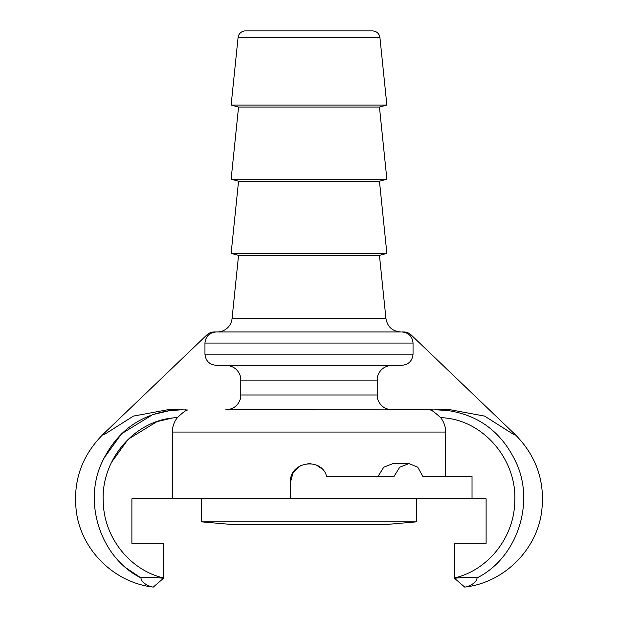 <?xml version="1.0" encoding="UTF-8"?>
<svg xmlns="http://www.w3.org/2000/svg" width="618" height="618" viewBox="0 0 618 618"><rect width="100%" height="100%" fill="white"/><g stroke="black" fill="none" stroke-linecap="round" stroke-linejoin="round"><path stroke-width="0.93" d="M232.051 318.633A14.832 14.832 0 0 1 217.297 331.943L400.703 331.943C392.399 331.263 387.478 326.829 385.949 318.633L232.051 318.633L238.548 255.365L231.132 253.38L238.548 181.205L231.132 179.22L238.548 107.045L231.132 105.06L238.069 37.559A7.416 7.416 0 0 1 245.446 30.9L372.554 30.9C376.71 31.24 379.166 33.457 379.931 37.559L386.868 105.06L231.132 105.06M364.62 331.943L214.446 331.943A11.124 11.124 0 0 0 206.752 335.033L102.843 434.531L104.272 434.531L133.395 416.107L167.354 409.811L181.545 409.811L169.95 410.576L174.709 410.089M253.38 331.943L216.285 331.943C209.456 332.569 205.678 336.277 204.96 343.067L204.96 354.191C205.678 360.989 209.456 364.697 216.285 365.315L401.715 365.315C408.544 364.697 412.322 360.989 413.04 354.191L413.04 343.067C412.322 336.277 408.544 332.569 401.715 331.943L403.554 331.943A11.124 11.124 0 0 1 411.248 335.033L515.157 434.531L513.728 434.531L484.605 416.107L450.646 409.811L436.455 409.811L448.05 410.576L443.307 410.089M385.949 318.633L379.452 255.365L238.548 255.365M433.318 409.865L225.755 409.811C233.658 409.317 238.664 405.261 240.781 397.66L240.781 377.467C238.664 369.865 233.658 365.817 225.755 365.315L216.285 365.315M186.172 409.811L184.682 409.865M401.715 365.315L392.245 365.315C384.342 365.817 379.336 369.865 377.219 377.467L377.219 397.66C379.336 405.261 384.342 409.317 392.245 409.811L431.827 409.811M163.531 578.263L153.264 587.1C151.564 587.146 141.36 583.855 140.966 577.892C144.457 576.988 151.982 577.112 163.531 578.263L163.538 543.299L131.889 543.299L131.889 498.803L172.329 498.803L172.329 432.059C172.391 426.582 174.114 421.715 177.505 417.459C183.167 412.129 186.636 409.649 187.926 410.028L181.545 409.819M430.074 410.028L436.323 409.819L430.074 410.028C430.522 409.224 433.998 411.704 440.495 417.459C443.886 421.715 445.609 426.582 445.671 432.059L445.671 476.555L422.921 476.555L417.76 467.2L408.946 463.577L399.738 467.2L393.944 476.555L326.683 476.555C321.607 456.625 289.309 461.677 290.46 482.117L293.171 472.476L300.387 465.709M477.034 577.892C476.64 583.855 466.435 587.146 464.736 587.1L454.469 578.263C465.748 577.119 473.272 576.996 477.034 577.892M477.042 577.876C515.458 559.012 534.663 506.304 517.274 465.076C503.307 433.597 480.24 415.435 448.073 410.576M386.868 105.06L379.452 107.045L238.548 107.045M379.452 107.045L386.868 179.22L231.132 179.22M386.868 179.22L379.452 181.205L238.548 181.205M379.452 181.205L386.868 253.38L231.132 253.38M477.042 577.799L472.639 577.158M422.921 476.555L472.028 476.555L472.028 498.803L486.111 498.803L486.111 543.299L454.462 543.299L454.469 578.263M147.455 577.243L144.929 577.142M103.5 458.78L121.545 433.79L152.685 414.616L169.927 410.576C137.76 415.435 114.693 433.597 100.734 465.076C83.337 506.296 102.542 559.012 140.958 577.876L126.574 568.297M172.329 498.803L290.46 498.803L290.46 482.117L290.46 498.803L472.028 498.803M307.911 463.616L310.993 463.693M316.177 465.03L321.638 468.56M377.907 476.555L383.763 467.2L393.009 463.577L408.946 463.577M486.111 543.299L463.345 543.299M154.654 543.299L131.889 543.299M416.532 521.839L201.468 521.839L234.84 524.759L383.16 524.759L416.532 521.839L416.532 498.803M238.069 37.559L379.931 37.559M204.96 343.067L413.04 343.067M413.04 354.191L204.96 354.191M172.329 432.059L445.671 432.059M240.781 380.147L377.219 380.147M377.219 394.979L240.781 394.979M163.538 577.923C130.552 570.399 104.249 538.286 103.26 502.411C100.525 460.688 133.318 421.924 172.298 418.023L156.987 421.63L128.22 439.213L111.495 462.334M177.505 417.459L172.329 418M445.702 418.023C484.682 421.924 517.475 460.688 514.74 502.411C513.751 538.286 487.447 570.399 454.462 577.923M440.495 417.459L445.671 418M464.736 587.1C503.06 582.89 536.03 550.978 541.492 512.816C545.524 482.403 536.741 456.308 515.157 434.531M379.452 255.365L386.868 253.38M153.264 587.1C114.94 582.89 81.97 550.978 76.508 512.816C72.476 482.403 81.259 456.308 102.843 434.531M181.746 409.819L188.065 410.028M201.468 521.839L201.468 498.803"/></g></svg>
